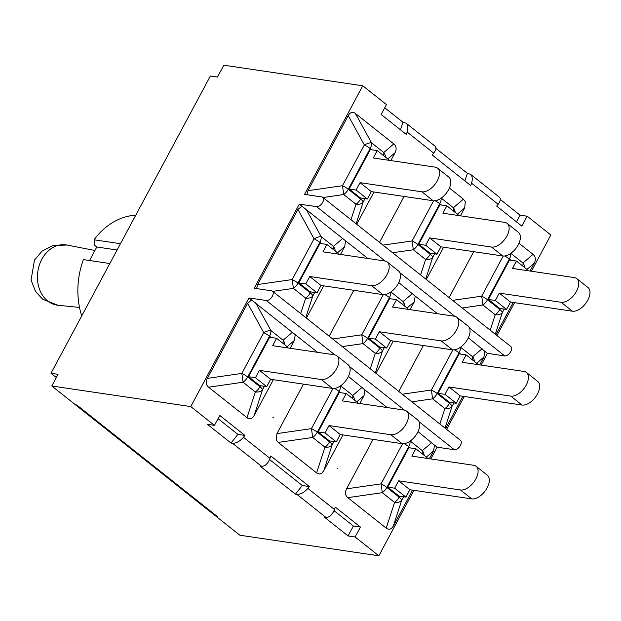 <?xml version="1.0" encoding="UTF-8"?>
<svg xmlns="http://www.w3.org/2000/svg" width="621" height="621" viewBox="0 0 621 621"><rect width="100%" height="100%" fill="white"/><g stroke="black" fill="none" stroke-linecap="round" stroke-linejoin="round"><path stroke-width="0.93" d="M481.096 365.086L487.392 353.333L504.71 355.895A5.698 3.183 -51.6 0 0 510.33 352.301A5.698 3.183 -51.6 0 0 510.858 346.572L322.78 197.346A5.698 3.183 128.4 0 1 322.252 203.075A5.698 3.183 128.4 0 1 316.632 206.669L385.175 261.053M446.623 429.375L464.252 396.493M430.772 458.935L437.075 447.182L454.393 449.744A5.698 3.183 -51.6 0 0 460.014 446.15A5.698 3.183 -51.6 0 0 460.541 440.421L272.464 291.195A5.698 3.183 128.4 0 1 271.936 296.923A5.698 3.183 128.4 0 1 266.316 300.517L334.859 354.901M355.142 536.994L348.078 535.946L324.465 517.215L325.986 517.44C329.526 517.409 332.351 514.762 334.471 509.515L335.278 507.109L360.452 527.082L355.142 536.994L378.833 555.795L413.935 490.342M378.833 555.795L239.877 535.224L216.186 516.424L217.435 516.602A13.678 7.646 128.4 0 1 216.255 516.292L216.186 516.424M496.94 335.534L514.576 302.644M531.413 271.237L550.843 235.002L527.144 216.201L521.834 226.114L496.66 206.141L498.143 204.27C500.51 201.08 500.937 198.728 499.431 197.23L470.508 174.284C472.426 176.108 472.775 179.073 471.549 183.172L470.741 185.578L432.239 155.025L433.722 153.154C436.089 149.964 436.516 147.619 435.01 146.114L406.087 123.168C408.005 125 408.354 127.957 407.128 132.056L406.32 134.462L381.147 114.489L386.456 104.576L362.765 85.776L223.808 65.205L217.451 77.058L210.387 76.01L50.984 373.291L58.048 374.339L51.799 385.998L75.498 404.799L76.74 404.977L217.435 516.602M360.452 527.082L353.388 526.041L348.078 535.946M269.607 459.563L302.295 485.498L309.359 486.546L307.876 488.417C304.274 492.484 300.626 494.479 296.947 494.394L295.417 494.169L260.044 466.099L261.565 466.324C265.105 466.293 267.93 463.654 270.05 458.399L270.857 455.993L309.359 486.546M273.356 379.687L254.144 415.511C252.149 418.942 249.766 419.672 247.011 417.685L208.586 387.201C205.986 384.927 205.567 381.993 207.344 378.383L247.608 303.304L251.606 300.028L248.998 297.956L190.756 406.569L214.455 425.369L207.383 424.322L230.996 443.052L237.874 434.389L244.938 435.43L243.455 437.3C239.853 441.376 236.205 443.371 232.526 443.285L230.996 443.052M190.756 406.569L51.799 385.998M527.144 216.201L520.08 215.161L516.486 221.868M272.798 417.18A16.053 12.668 -81.6 0 1 273.356 417.63L272.798 417.18M362.765 85.776L304.523 194.389L321.841 196.958A5.698 3.183 128.4 0 1 322.78 197.346M256.566 288.586L257.668 284.534L297.925 209.456L301.93 206.18L299.314 204.107L254.206 288.237L271.524 290.799A5.698 3.183 128.4 0 1 272.464 291.195M418.049 431.634L434.459 445.11L433.613 450.885L429.406 458.733M437.075 447.182L434.459 445.11M248.998 297.956L266.316 300.517M251.606 300.028L295.254 334.657L294.401 340.432L290.193 348.28M317.525 352.324L295.254 334.657M348.443 376.411L364.853 389.879L364.007 395.655L359.8 403.503M387.124 407.547L364.853 389.879M299.314 204.107L316.632 206.669M306.89 194.746L307.985 190.694L348.249 115.607C350.244 112.176 352.619 111.454 355.383 113.433L393.799 143.917C396.408 146.191 396.819 149.133 395.041 152.735L390.834 160.583M373.997 191.99L356.695 224.259M379.501 242.353L404.116 196.453M457.374 214.183L464.648 207.965L460.44 215.813M443.604 247.22L426.301 279.481M449.107 297.575L473.722 251.676M519.001 243.253L533.012 254.369C535.612 256.644 536.032 259.578 534.254 263.188L530.047 271.035M513.202 302.443L495.907 334.711M449.394 188.031L463.406 199.147L465.323 201.685L464.648 207.965M329.184 336.202L353.791 290.294M367.842 258.476L345.571 240.808L344.725 246.584L340.518 254.431M323.673 285.839L306.378 318.107M437.448 313.706L415.177 296.031L414.331 301.806L410.116 309.654M393.279 341.061L375.977 373.33M398.783 391.424L423.398 345.524M487.392 353.333L484.784 351.261L483.93 357.036L479.723 364.884M462.886 396.291L445.583 428.552M301.93 206.18L345.571 240.808M398.767 282.563L415.177 296.031M468.366 337.793L484.784 351.261M412.561 490.132L393.349 525.964C391.354 529.395 388.979 530.117 386.215 528.137L347.799 497.654C345.191 495.379 344.779 492.437 346.557 488.836L373.081 439.365M342.963 434.91L323.751 470.741L332.103 445.024L333.966 441.547M337.219 468.296A16.053 12.668 -81.6 0 1 337.777 468.739L337.219 468.296M214.455 425.369L219.764 415.457L244.938 435.43M332.98 388.498L311.455 428.637L276.95 433.605L303.475 384.143M323.751 470.741L322.043 472.977L320.366 473.901L319.295 474.025L316.609 472.915L278.192 442.431L276.275 439.885L276.95 433.605M488.378 299.469L499.633 308.404L506.557 309.429L495.302 300.494L488.378 299.469L509.523 260.028L516.455 261.053L512.496 268.435L574.355 277.595A14.477 8.096 128.4 0 1 576.73 278.596A14.477 8.096 128.4 0 1 575.395 293.135A14.477 8.096 128.4 0 1 561.12 302.272L572.376 311.199A14.477 8.096 -51.6 0 0 586.651 302.07A14.477 8.096 -51.6 0 0 587.986 287.523L576.73 278.596M495.302 300.494L499.261 293.112L561.12 302.272M516.455 261.053L527.71 269.988L527.353 270.64M503.227 256.023L481.702 296.17L482.944 304.989L495.209 314.731A9.121 5.76 18 0 0 502.35 312.557L504.213 309.079M524.792 267.674A9.121 8.438 -130.5 0 0 522.967 262.962L510.85 253.345M506.557 309.429L510.516 302.047L499.261 293.112M510.516 302.047L572.376 311.199M446.848 205.83L439.924 204.806L418.771 244.247L425.695 245.272L429.654 237.89L491.514 247.049A14.477 8.096 128.4 0 0 505.797 237.913A14.477 8.096 128.4 0 0 507.132 223.366A14.477 8.096 128.4 0 0 504.749 222.372L442.889 213.213L446.848 205.83L458.104 214.757L457.755 215.409M418.771 244.247L430.027 253.174L436.951 254.199L425.695 245.272M433.621 200.8L412.096 240.948L413.338 249.766L425.61 259.5A9.121 5.76 18 0 0 432.744 257.327L434.607 253.857M455.193 212.452A9.121 8.438 -130.5 0 0 453.369 207.732L441.244 198.115M436.951 254.199L440.91 246.816L429.654 237.89M440.91 246.816L502.769 255.976A14.477 8.096 -51.6 0 0 517.045 246.84A14.477 8.096 -51.6 0 0 518.388 232.301L507.132 223.366M377.242 150.6L370.318 149.576L349.165 189.025L356.097 190.049L360.056 182.667L421.915 191.819A14.477 8.096 128.4 0 0 436.19 182.69A14.477 8.096 128.4 0 0 437.526 168.144A14.477 8.096 128.4 0 0 435.142 167.142L373.283 157.99L377.242 150.6L388.498 159.535L388.148 160.187M349.165 189.025L360.421 197.952L367.353 198.976L356.097 190.049M385.587 157.222A9.121 8.438 -130.5 0 0 383.762 152.51L371.49 142.776A9.121 2.554 151.2 0 0 364.356 144.941L342.489 185.718L343.731 194.544A9.121 5.1 -51.6 0 0 348.303 189.289L370.163 148.512L371.793 149.793M323.005 197.525L343.731 194.544L356.004 204.278A9.121 5.76 18 0 0 363.138 202.104L365.001 198.627M367.353 198.976L371.311 191.594L360.056 182.667M371.311 191.594L433.171 200.754A14.477 8.096 -51.6 0 0 447.446 191.617A14.477 8.096 -51.6 0 0 448.781 177.07L437.526 168.144M438.053 393.318L449.309 402.245L456.241 403.277L444.985 394.343L438.053 393.318L459.206 353.877L466.13 354.901L462.171 362.284L524.031 371.443A14.477 8.096 128.4 0 1 526.414 372.437A14.477 8.096 128.4 0 1 525.079 386.984A14.477 8.096 128.4 0 1 510.804 396.12L522.051 405.047A14.477 8.096 -51.6 0 0 536.334 395.919A14.477 8.096 -51.6 0 0 537.67 381.372L526.414 372.437M444.985 394.343L448.944 386.961L510.804 396.12M466.13 354.901L477.386 363.828L477.037 364.488M452.903 349.871L431.378 390.019L432.62 398.837L444.892 408.571A9.121 5.76 18 0 0 452.026 406.398L453.889 402.928M474.475 361.523A9.121 8.438 -130.5 0 0 472.651 356.803A9.121 5.1 128.4 0 1 472.402 359.877M456.241 403.277L460.2 395.887L448.944 386.961M460.2 395.887L522.051 405.047M396.524 299.679L389.6 298.647L368.455 338.096L375.379 339.12L379.338 331.738L441.197 340.89A14.477 8.096 128.4 0 0 455.472 331.761A14.477 8.096 128.4 0 0 456.808 317.215A14.477 8.096 128.4 0 0 454.425 316.213L392.565 307.061L396.524 299.679L407.78 308.606L407.43 309.258M368.455 338.096L379.703 347.023L386.635 348.047L375.379 339.12M404.869 306.293A9.121 8.438 -130.5 0 0 403.045 301.581L390.92 291.963M383.297 294.649L361.771 334.797L363.013 343.615A9.121 5.1 -51.6 0 0 367.585 338.36L389.452 297.583L391.075 298.872M342.287 346.596L363.013 343.615L375.286 353.349A9.121 5.76 18 0 0 382.42 351.175L384.283 347.698M386.635 348.047L390.593 340.665L379.338 331.738M390.593 340.665L452.453 349.825A14.477 8.096 -51.6 0 0 466.728 340.688A14.477 8.096 -51.6 0 0 468.063 326.141L456.808 317.215M326.925 244.449L319.994 243.424L298.848 282.865L305.773 283.89L309.732 276.508L371.591 285.668A14.477 8.096 128.4 0 0 385.866 276.531A14.477 8.096 128.4 0 0 387.209 261.992A14.477 8.096 128.4 0 0 384.826 260.991L322.967 251.831L326.925 244.449L338.181 253.384L337.832 254.036M298.848 282.865L310.104 291.8L317.028 292.825L305.773 283.89M335.262 251.07A9.121 8.438 -130.5 0 0 333.438 246.358L321.166 236.617A9.121 2.554 151.2 0 0 314.032 238.79L292.173 279.566L293.415 288.385A9.121 5.1 -51.6 0 0 297.979 283.129L319.846 242.353L321.468 243.642M272.681 291.373L293.415 288.385L305.679 298.127A9.121 5.76 18 0 0 312.821 295.953L314.684 292.475M317.028 292.825L320.987 285.443L309.732 276.508M320.987 285.443L382.846 294.595A14.477 8.096 -51.6 0 0 397.122 285.466A14.477 8.096 -51.6 0 0 398.465 270.919L387.209 261.992M276.601 338.298L269.677 337.273L248.524 376.714L255.456 377.739L259.415 370.357L321.274 379.516A14.477 8.096 128.4 0 0 335.55 370.38A14.477 8.096 128.4 0 0 336.885 355.833A14.477 8.096 128.4 0 0 334.502 354.839L272.642 345.68L276.601 338.298L287.857 347.224L287.507 347.884M248.524 376.714L259.78 385.641L266.712 386.673L255.456 377.739M284.946 344.919A9.121 8.438 -130.5 0 0 283.122 340.199L270.849 330.465A9.121 2.554 151.2 0 0 263.715 332.639L241.848 373.415L243.09 382.233L255.363 391.967A9.121 5.76 18 0 0 262.497 389.794L264.36 386.324M266.712 386.673L270.671 379.284L259.415 370.357M270.671 379.284L332.53 388.443A14.477 8.096 -51.6 0 0 346.805 379.315A14.477 8.096 -51.6 0 0 348.14 364.768L336.885 355.833M346.207 393.52L339.283 392.495L318.131 431.937L325.055 432.969L329.014 425.579L390.873 434.739A14.477 8.096 128.4 0 0 405.156 425.61A14.477 8.096 128.4 0 0 406.491 411.063A14.477 8.096 128.4 0 0 404.108 410.062L342.249 400.902L346.207 393.52L357.463 402.455L357.114 403.107M318.131 431.937L329.386 440.871L336.31 441.896L325.055 432.969M278.192 442.431L312.697 437.456A9.121 5.1 -51.6 0 0 317.269 432.2A9.121 2.321 -151.8 0 0 311.455 428.637L312.697 437.456L324.969 447.198A9.121 5.76 18 0 0 332.103 445.024A9.121 2.321 -151.8 0 0 329.534 441.942L317.269 432.2L339.128 391.424L340.75 392.713M354.552 400.141A9.121 8.438 -130.5 0 0 352.728 395.43L340.603 385.812M336.31 441.896L340.269 434.514L329.014 425.579M340.269 434.514L402.129 443.673A14.477 8.096 -51.6 0 0 416.412 434.537A14.477 8.096 -51.6 0 0 417.747 419.99L406.491 411.063M387.737 487.167L398.993 496.094L405.917 497.118L394.661 488.191L387.737 487.167L408.882 447.725L415.814 448.75L411.855 456.132L473.714 465.292A14.477 8.096 128.4 0 1 476.097 466.286A14.477 8.096 128.4 0 1 474.755 480.833A14.477 8.096 128.4 0 1 460.479 489.961L471.735 498.896A14.477 8.096 -51.6 0 0 486.01 489.759A14.477 8.096 -51.6 0 0 487.345 475.212L476.097 466.286M394.661 488.191L398.62 480.809L460.479 489.961M415.814 448.75L427.069 457.677L426.712 458.329M402.587 443.72L381.061 483.868L382.303 492.686L394.568 502.42A9.121 5.76 18 0 0 401.709 500.247L403.572 496.777M424.151 455.364A9.121 8.438 -130.5 0 0 422.327 450.652A9.121 5.1 128.4 0 1 422.086 453.726M405.917 497.118L409.876 489.736L398.62 480.809M409.876 489.736L471.735 498.896M218.049 418.655L237.874 434.389M334.028 510.672L353.388 526.041M74.916 404.333A13.678 7.646 128.4 0 1 74.489 404.038L215.176 515.663A13.678 7.646 -51.6 0 0 216.255 516.292M56.332 377.537L50.984 373.291M400.467 129.82L403.006 122.267L406.087 123.168M384.741 107.775L403.006 122.267M464.888 180.928L467.427 173.383L470.508 174.284M435.903 148.372L467.427 173.383M500.324 199.488L520.08 215.161M295.417 494.169L302.295 485.498M120.466 243.711L94.05 239.799A70.903 55.952 -81.6 0 1 135.758 215.2M81.724 315.957A70.903 55.952 -81.6 0 1 83.424 259.617L109.839 263.529M117.097 249.991L96.806 246.995L89.548 260.525M96.806 246.995L94.726 245.342L94.05 239.799M58.009 305.26A30.468 24.04 -81.6 0 1 37.834 271.486A30.468 24.04 -81.6 0 1 66.936 245.023L53.181 245.505L42.073 251.125L34.497 260.067L31.05 280.04L35.669 291.746L42.779 299.299L58.017 305.26L79.511 307.434M349.514 366.53L404.465 410.124M419.113 421.752L454.393 449.744M399.831 272.681L454.782 316.283M469.437 327.904L504.71 355.895M500.301 308.505L499.781 309.475L487.508 299.733A9.121 2.321 -151.8 0 0 481.702 296.17L452.616 300.362M533.012 254.369L522.967 262.962A9.121 5.1 128.4 0 1 522.727 266.029M462.21 307.977L482.944 304.989A9.121 5.1 -51.6 0 0 487.508 299.733L509.375 258.957L510.998 260.246M495.302 334.23L502.35 312.557A9.121 2.321 -151.8 0 0 499.781 309.475A9.121 5.1 128.4 0 1 495.209 314.731L490.194 330.178M526.981 269.405L534.254 263.188M504.726 255.984A9.121 2.321 28.2 0 1 509.375 258.957A9.121 5.1 -51.6 0 0 510.726 253.43M430.695 253.275L430.174 254.245A9.121 5.1 128.4 0 1 425.61 259.5L420.588 274.948M392.604 252.747L413.338 249.766A9.121 5.1 -51.6 0 0 417.91 244.511L439.769 203.735L441.391 205.023M425.703 279.008L432.744 257.327A9.121 2.321 -151.8 0 0 430.174 254.245L417.91 244.511A9.121 2.321 -151.8 0 0 412.096 240.948L383.01 245.132M463.406 199.147L453.369 207.732A9.121 5.1 128.4 0 1 453.12 210.806M435.119 200.754A9.121 2.321 28.2 0 1 439.769 203.735A9.121 5.1 -51.6 0 0 441.12 198.2M491.514 247.049L502.769 255.976M356.097 223.785L363.138 202.104A9.121 2.321 -151.8 0 0 360.576 199.023L348.303 189.289A9.121 2.321 -151.8 0 0 342.489 185.718L307.985 190.694M387.776 158.96L395.041 152.735M361.096 198.052L360.576 199.023A9.121 5.1 128.4 0 1 356.004 204.278L350.981 219.725M348.249 115.607L364.356 144.941A9.121 2.321 28.2 0 1 370.163 148.512A9.121 5.1 -51.6 0 0 371.49 142.776L355.383 113.433M393.799 143.917L383.762 152.51A9.121 5.1 128.4 0 1 383.514 155.584M421.915 191.819L433.171 200.754M449.984 402.346L449.464 403.316L437.192 393.582A9.121 2.321 -151.8 0 0 431.378 390.019L402.292 394.211M411.894 401.826L432.62 398.837A9.121 5.1 -51.6 0 0 437.192 393.582L459.051 352.806L460.681 354.094M444.985 428.079L452.026 406.398A9.121 2.321 -151.8 0 0 449.464 403.316A9.121 5.1 128.4 0 1 444.892 408.571L439.87 424.027M476.664 363.254L483.93 357.036M454.401 349.825A9.121 2.321 28.2 0 1 459.051 352.806A9.121 5.1 -51.6 0 0 460.409 347.271M482.121 348.699L472.651 356.803L460.526 347.186M380.378 347.123L379.858 348.094L367.585 338.36A9.121 2.321 -151.8 0 0 361.771 334.797L332.693 338.981M407.058 308.032L414.331 301.806M375.379 372.856L382.42 351.175A9.121 2.321 -151.8 0 0 379.858 348.094A9.121 5.1 128.4 0 1 375.286 353.349L370.271 368.796M412.515 293.477L403.045 301.581A9.121 5.1 128.4 0 1 402.804 304.655M384.795 294.602A9.121 2.321 28.2 0 1 389.452 297.583A9.121 5.1 -51.6 0 0 390.803 292.049M441.197 340.89L452.453 349.825M305.773 317.626L312.821 295.953A9.121 2.321 -151.8 0 0 310.252 292.871L297.979 283.129A9.121 2.321 -151.8 0 0 292.173 279.566L257.668 284.534M337.451 252.801L344.725 246.584M310.772 291.901L310.252 292.871A9.121 5.1 128.4 0 1 305.679 298.127L300.665 313.574M297.925 209.456L314.032 238.79A9.121 2.321 28.2 0 1 319.846 242.353A9.121 5.1 -51.6 0 0 321.166 236.617L305.974 208.943M342.916 238.254L333.438 246.358A9.121 5.1 128.4 0 1 333.198 249.425M371.591 285.668L382.846 294.595M208.586 387.201L243.09 382.233A9.121 5.1 -51.6 0 0 247.663 376.978L269.522 336.202L271.152 337.49M260.455 385.742L259.935 386.712A9.121 5.1 128.4 0 1 255.363 391.967L247.011 417.685M254.144 415.511L262.497 389.794A9.121 2.321 -151.8 0 0 259.935 386.712L247.663 376.978A9.121 2.321 -151.8 0 0 241.848 373.415L207.344 378.383M287.135 346.65L294.401 340.432M247.608 303.304L263.715 332.639A9.121 2.321 28.2 0 1 269.522 336.202A9.121 5.1 -51.6 0 0 270.849 330.465L255.65 302.792M292.592 332.095L283.122 340.199A9.121 5.1 128.4 0 1 282.873 343.273M321.274 379.516L332.53 388.443M330.054 440.972L329.534 441.942A9.121 5.1 128.4 0 1 324.969 447.198L316.609 472.915M356.733 401.88L364.007 395.655M362.198 387.325L352.728 395.43A9.121 5.1 128.4 0 1 352.48 398.503M334.478 388.451A9.121 2.321 28.2 0 1 339.128 391.424A9.121 5.1 -51.6 0 0 340.479 385.897M390.873 434.739L402.129 443.673M399.66 496.195L399.14 497.165L386.867 487.431A9.121 2.321 -151.8 0 0 381.061 483.868L346.557 488.836M347.799 497.654L382.303 492.686A9.121 5.1 -51.6 0 0 386.867 487.431L408.734 446.654L410.357 447.943M393.349 525.964L401.709 500.247A9.121 2.321 -151.8 0 0 399.14 497.165A9.121 5.1 128.4 0 1 394.568 502.42L386.215 528.137M426.34 457.103L433.613 450.885M404.085 443.673A9.121 2.321 28.2 0 1 408.734 446.654A9.121 5.1 -51.6 0 0 410.085 441.12M431.805 442.548L422.327 450.652L410.209 441.034M232.526 443.285L261.565 466.324M296.947 494.394L325.986 517.44M334.471 509.515L307.876 488.417M407.128 132.056L433.722 153.154M471.549 183.172L498.143 204.27M270.05 458.399L243.455 437.3M94.928 250.496L66.936 245.023"/></g></svg>
